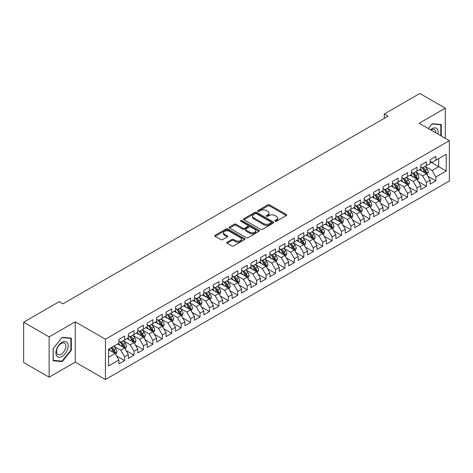 <?xml version="1.0" encoding="UTF-8"?>
<svg xmlns="http://www.w3.org/2000/svg" width="473" height="473" viewBox="0 0 473 473"><rect width="100%" height="100%" fill="white"/><g stroke="black" fill="none" stroke-linecap="round" stroke-linejoin="round"><path stroke-width="0.71" d="M275.156 221.24A0.916 0.532 0 0 0 276.451 221.24L286.289 215.558A1.307 0.757 0 0 0 286.673 215.026A1.307 0.757 0 0 0 286.289 214.494L269.622 204.868A1.307 0.757 0 0 0 267.771 204.868L257.933 210.55A0.916 0.532 0 0 0 257.661 210.923A0.916 0.532 0 0 0 257.933 211.295A0.916 0.532 0 0 0 259.228 211.295L260.499 210.562A4.192 2.418 0 0 1 266.429 210.562L267.819 211.366A4.192 2.418 0 0 1 269.042 213.075A4.192 2.418 0 0 1 267.819 214.783L266.541 215.522A0.916 0.532 0 0 0 266.275 215.895A0.916 0.532 0 0 0 266.541 216.267A0.916 0.532 0 0 0 267.836 216.267L269.113 215.534A4.192 2.418 0 0 1 275.038 215.534L276.427 216.332A4.192 2.418 0 0 1 277.657 218.047A4.192 2.418 0 0 1 276.427 219.756L275.156 220.489A0.916 0.532 0 0 0 274.884 220.867A0.916 0.532 0 0 0 275.156 221.24L275.156 220.489M227.123 242.182A1.307 0.757 0 0 0 226.738 242.714A1.307 0.757 0 0 0 227.123 243.252L231.8 245.948A1.307 0.757 0 0 0 233.65 245.948L244.576 239.64A1.307 0.757 0 0 0 244.961 239.107A1.307 0.757 0 0 0 244.576 238.575L227.909 228.95A1.307 0.757 0 0 0 226.059 228.95L215.132 235.258A1.307 0.757 0 0 0 214.748 235.791A1.307 0.757 0 0 0 215.132 236.329L220.779 239.586A1.307 0.757 0 0 0 222.635 239.586L227.306 236.89A1.307 0.757 0 0 0 227.69 236.352A1.307 0.757 0 0 0 227.306 235.82L224.509 234.2A3.5 2.022 0 0 1 223.481 232.775A3.5 2.022 0 0 1 225.645 230.907A3.5 2.022 0 0 1 229.458 231.344L240.432 237.677A3.5 2.022 0 0 1 241.461 239.107A3.5 2.022 0 0 1 239.297 240.976A3.5 2.022 0 0 1 235.477 240.538L233.65 239.48A1.307 0.757 0 0 0 231.8 239.48L227.123 242.182L227.123 243.252M49.121 336.894L49.121 377.194L75.248 362.111L75.248 321.811L49.121 336.894L23.65 322.19L59.214 301.662L62.986 303.837L388.037 116.169L384.265 113.993L384.265 118.351M75.248 321.811L105.432 339.236L449.35 140.676L449.35 180.982L105.432 379.535L105.432 339.236M445.294 138.335L445.294 108.163L419.167 123.252L449.35 140.676M445.294 108.163L419.823 93.465L384.265 113.993M260.593 229.322A1.307 0.757 0 0 0 262.444 229.322L273.37 223.02A1.307 0.757 0 0 0 273.755 222.481A1.307 0.757 0 0 0 273.37 221.949L256.703 212.324A1.307 0.757 0 0 0 254.852 212.324L243.926 218.632A1.307 0.757 0 0 0 243.542 219.17A1.307 0.757 0 0 0 243.926 219.703L260.593 229.322M241.1 221.435A0.916 0.532 0 0 1 242.028 221.565L258.956 231.338L248.047 237.635A1.307 0.757 0 0 1 246.197 237.635L229.529 228.016L229.529 226.945A1.307 0.757 0 0 0 229.145 227.483A1.307 0.757 0 0 0 229.529 228.016M229.529 226.945L234.206 224.249A1.307 0.757 0 0 1 236.057 224.249L242.815 228.152A1.307 0.757 0 0 0 244.671 228.152L247.769 226.36A1.307 0.757 0 0 0 248.154 225.822A1.307 0.757 0 0 0 247.769 225.29L240.733 221.228A0.916 0.532 0 0 1 240.467 220.85A0.916 0.532 0 0 1 241.029 220.365A0.916 0.532 0 0 1 242.028 220.477L258.973 230.262A1.307 0.757 0 0 1 259.358 230.794A1.307 0.757 0 0 1 258.973 231.327L258.973 230.262M430.199 161.754L438.69 166.656L438.69 158.597L446.24 154.239L435.864 160.229L435.864 156.362L430.199 159.632L430.199 163.498L426.427 165.674L426.427 161.807L420.769 165.077L420.769 168.944L416.997 171.12L416.997 167.253L411.339 170.522L411.339 174.389L407.56 176.565L407.56 172.698L401.902 175.968L401.902 179.835L398.13 182.01L398.13 178.144L392.472 181.413L392.472 185.28L388.7 187.462L388.7 183.595L383.035 186.859L383.035 190.725L379.263 192.907L379.263 189.04L373.605 192.304L373.605 196.171L369.833 198.353L369.833 194.486L364.175 197.749L364.175 201.616L360.396 203.798L360.396 199.931L354.738 203.201L354.738 207.062L350.966 209.243L350.966 205.377L345.308 208.646L345.308 212.513L341.536 214.689L341.536 210.822L335.871 214.092L335.871 217.958L332.099 220.134L332.099 216.267L326.441 219.537L326.441 223.404L322.669 225.58L322.669 221.713L317.011 224.982L317.011 228.849L313.238 231.025L313.238 227.158L307.574 230.428L307.574 234.295L303.802 236.47L303.802 232.604L298.144 235.873L298.144 239.74L294.372 241.916L294.372 238.049L288.707 241.319L288.707 245.185L284.935 247.367L284.935 243.5L279.277 246.764L279.277 250.631L275.505 252.813L275.505 248.946L269.846 252.21L269.846 256.076L266.074 258.258L266.074 254.391L260.41 257.655L260.41 261.522L256.638 263.703L256.638 259.837L250.98 263.1L250.98 266.967L247.208 269.149L247.208 265.282L241.549 268.552L241.549 272.418L237.771 274.594L237.771 270.727L232.113 273.997L232.113 277.864L228.341 280.04L228.341 276.173L222.682 279.442L222.682 283.309L218.91 285.485L218.91 281.618L213.246 284.888L213.246 288.755L209.474 290.93L209.474 287.064L203.816 290.333L203.816 294.2L200.044 296.376L200.044 292.509L194.385 295.779L194.385 299.646L190.607 301.821L190.607 297.955L184.949 301.224L184.949 305.091L181.177 307.273L181.177 303.406L175.518 306.67L175.518 310.536L171.746 312.718L171.746 308.851L166.082 312.115L166.082 315.982L162.31 318.163L162.31 314.297L156.652 317.56L156.652 321.427L152.88 323.609L152.88 319.742L147.221 323.006L147.221 326.873L143.443 329.054L143.443 325.188L137.785 328.457L137.785 332.324L134.013 334.5L134.013 330.633L128.354 333.903L128.354 337.769L124.582 339.945L124.582 336.078L118.918 339.348L118.918 343.215L108.548 349.204L108.548 365.978L118.918 359.988L115.146 353.449L108.548 349.642M446.24 154.239L446.24 171.013L435.864 177.003L432.086 170.469L425.251 166.52M427.888 176.269L435.864 180.869L435.864 177.003M435.864 180.869L430.199 184.139L430.199 180.272L426.427 182.448L422.655 175.915L415.814 171.965M418.457 181.715L426.427 186.315L426.427 182.448M426.427 186.315L420.769 189.584L420.769 185.718L416.997 187.893L413.225 181.36L406.384 177.41M409.027 187.16L416.997 191.76L416.997 187.893M416.997 191.76L411.339 195.03L411.339 191.163L407.56 193.339L403.788 186.805L396.953 182.856M399.59 192.606L407.56 197.206L407.56 193.339M407.56 197.206L401.902 200.475L401.902 196.608L398.13 198.784L394.358 192.251L387.517 188.301M390.16 198.051L398.13 202.651L398.13 198.784M398.13 202.651L392.472 205.921L392.472 202.054L388.7 204.235L384.921 197.696L378.087 193.747M380.73 203.496L388.7 208.102L388.7 204.235M388.7 208.102L383.035 211.366L383.035 207.499L379.263 209.681L375.491 203.142L368.65 199.198M371.293 208.942L379.263 213.548L379.263 209.681M379.263 213.548L373.605 216.811L373.605 212.945L369.833 215.126L366.061 208.587L359.22 204.643M361.863 214.387L369.833 218.993L369.833 215.126M369.833 218.993L364.175 222.257L364.175 218.39L360.396 220.572L356.624 214.038L349.789 210.089M352.426 219.839L360.396 224.439L360.396 220.572M360.396 224.439L354.738 227.702L354.738 223.835L350.966 226.017L347.194 219.484L340.353 215.534M342.996 225.284L350.966 229.884L350.966 226.017M350.966 229.884L345.308 233.154L345.308 229.287L341.536 231.463L337.763 224.929L330.923 220.98M333.566 230.729L341.536 235.329L341.536 231.463M341.536 235.329L335.871 238.599L335.871 234.732L332.099 236.908L328.327 230.375L321.486 226.425M324.129 236.175L332.099 240.775L332.099 236.908M332.099 240.775L326.441 244.044L326.441 240.178L322.669 242.353L318.897 235.82L312.056 231.871M314.699 241.62L322.669 246.22L322.669 242.353M322.669 246.22L317.011 249.49L317.011 245.623L313.238 247.799L309.46 241.265L302.625 237.316M305.262 247.066L313.238 251.666L313.238 247.799M313.238 251.666L307.574 254.935L307.574 251.068L303.802 253.244L300.03 246.711L293.189 242.761M295.832 252.511L303.802 257.111L303.802 253.244M303.802 257.111L298.144 260.381L298.144 256.514L294.372 258.69L290.599 252.156L283.759 248.207M286.401 257.956L294.372 262.556L294.372 258.69M294.372 262.556L288.707 265.826L288.707 261.959L284.935 264.141L281.163 257.602L274.322 253.652M276.965 263.402L284.935 268.008L284.935 264.141M284.935 268.008L279.277 271.271L279.277 267.405L275.505 269.586L271.733 263.047L264.892 259.103M267.535 268.847L275.505 273.453L275.505 269.586M275.505 273.453L269.846 276.717L269.846 272.85L266.074 275.032L262.296 268.493L255.461 264.549M258.098 274.293L266.074 278.899L266.074 275.032M266.074 278.899L260.41 282.162L260.41 278.295L256.638 280.477L252.866 273.944L246.025 269.994M248.668 279.738L256.638 284.344L256.638 280.477M256.638 284.344L250.98 287.608L250.98 283.741L247.208 285.923L243.435 279.389L236.595 275.44M239.237 285.189L247.208 289.789L247.208 285.923M247.208 289.789L241.549 293.059L241.549 289.192L237.771 291.368L233.999 284.835L227.164 280.885M229.801 290.635L237.771 295.235L237.771 291.368M237.771 295.235L232.113 298.504L232.113 294.638L228.341 296.813L224.569 290.28L217.728 286.331M220.371 296.08L228.341 300.68L228.341 296.813M228.341 300.68L222.682 303.95L222.682 300.083L218.91 302.259L215.132 295.726L208.297 291.776M210.94 301.526L218.91 306.126L218.91 302.259M218.91 306.126L213.246 309.395L213.246 305.528L209.474 307.704L205.702 301.171L198.861 297.221M201.504 306.971L209.474 311.571L209.474 307.704M209.474 311.571L203.816 314.841L203.816 310.974L200.044 313.15L196.271 306.616L189.431 302.667M192.073 312.417L200.044 317.016L200.044 313.15M200.044 317.016L194.385 320.286L194.385 316.419L190.607 318.595L186.835 312.062L180 308.112M182.637 317.862L190.607 322.462L190.607 318.595M190.607 322.462L184.949 325.731L184.949 321.865L181.177 324.046L177.405 317.507L170.564 313.558M173.207 323.307L181.177 327.913L181.177 324.046M181.177 327.913L175.518 331.177L175.518 327.31L171.746 329.492L167.968 322.953L161.133 319.009M163.776 328.753L171.746 333.359L171.746 329.492M171.746 333.359L166.082 336.622L166.082 332.755L162.31 334.937L158.538 328.398L151.697 324.454M154.34 334.198L162.31 338.804L162.31 334.937M162.31 338.804L156.652 342.068L156.652 338.201L152.88 340.383L149.107 333.849L142.267 329.9M144.909 339.644L152.88 344.249L152.88 340.383M152.88 344.249L147.221 347.513L147.221 343.646L143.443 345.828L139.671 339.295L132.836 335.345M135.473 345.095L143.443 349.695L143.443 345.828M143.443 349.695L137.785 352.964L137.785 349.098L134.013 351.273L130.241 344.74L123.4 340.791M126.043 350.54L134.013 355.14L134.013 351.273M134.013 355.14L128.354 358.41L128.354 354.543L124.582 356.719L120.81 350.186L113.969 346.236M116.612 355.986L124.582 360.586L124.582 356.719M124.582 360.586L118.918 363.855L118.918 359.988M118.918 341.033L120.81 342.127L124.582 339.945M108.548 357.263L115.146 353.449M128.354 335.588L130.241 336.675L134.013 334.5M120.81 350.186L124.582 348.004L117.6 343.977M128.354 354.543L124.582 348.004M137.785 330.142L139.671 331.23L143.443 329.054M130.241 344.74L134.013 342.558L127.03 338.532M137.785 349.098L134.013 342.558M147.221 324.697L149.107 325.785L152.88 323.609M139.671 339.295L143.443 337.113L136.466 333.087M147.221 343.646L143.443 337.113M156.652 319.251L158.538 320.339L162.31 318.163M149.107 333.849L152.88 331.668L145.897 327.635M156.652 338.201L152.88 331.668M166.082 313.806L167.968 314.894L171.746 312.718M158.538 328.398L162.31 326.222L155.333 322.19M166.082 332.755L162.31 326.222M175.518 308.361L177.405 309.448L181.177 307.273M167.968 322.953L171.746 320.777L164.764 316.744M175.518 327.31L171.746 320.777M184.949 302.915L186.835 304.003L190.607 301.821M177.405 317.507L181.177 315.331L174.194 311.299M184.949 321.865L181.177 315.331M194.385 297.47L196.271 298.558L200.044 296.376M186.835 312.062L190.607 309.886L183.63 305.854M194.385 316.419L190.607 309.886M203.816 292.024L205.702 293.112L209.474 290.93M196.271 306.616L200.044 304.441L193.061 300.408M203.816 310.974L200.044 304.441M213.246 286.573L215.132 287.667L218.91 285.485M205.702 301.171L209.474 298.995L202.497 294.963M213.246 305.528L209.474 298.995M222.682 281.128L224.569 282.221L228.341 280.04M215.132 295.726L218.91 293.544L211.928 289.517M222.682 300.083L218.91 293.544M232.113 275.682L233.999 276.77L237.771 274.594M224.569 290.28L228.341 288.098L221.358 284.072M232.113 294.638L228.341 288.098M241.549 270.237L243.435 271.325L247.208 269.149M233.999 284.835L237.771 282.653L230.794 278.627M241.549 289.192L237.771 282.653M250.98 264.791L252.866 265.879L256.638 263.703M243.435 279.389L247.208 277.208L240.225 273.181M250.98 283.741L247.208 277.208M260.41 259.346L262.296 260.434L266.074 258.258M252.866 273.944L256.638 271.762L249.661 267.73M260.41 278.295L256.638 271.762M269.846 253.9L271.733 254.988L275.505 252.813M262.296 268.493L266.074 266.317L259.092 262.284M269.846 272.85L266.074 266.317M279.277 248.455L281.163 249.543L284.935 247.367M271.733 263.047L275.505 260.871L268.522 256.839M279.277 267.405L275.505 260.871M288.707 243.01L290.599 244.098L294.372 241.916M281.163 257.602L284.935 255.426L277.958 251.394M288.707 261.959L284.935 255.426M298.144 237.564L300.03 238.652L303.802 236.47M290.599 252.156L294.372 249.981L287.389 245.948M298.144 256.514L294.372 249.981M307.574 232.119L309.46 233.207L313.238 231.025M300.03 246.711L303.802 244.535L296.819 240.503M307.574 251.068L303.802 244.535M317.011 226.668L318.897 227.761L322.669 225.58M309.46 241.265L313.238 239.09L306.256 235.057M317.011 245.623L313.238 239.09M326.441 221.222L328.327 222.316L332.099 220.134M318.897 235.82L322.669 233.638L315.686 229.612M326.441 240.178L322.669 233.638M335.871 215.777L337.763 216.865L341.536 214.689M328.327 230.375L332.099 228.193L325.122 224.167M335.871 234.732L332.099 228.193M345.308 210.331L347.194 211.419L350.966 209.243M337.763 224.929L341.536 222.748L334.553 218.721M345.308 229.287L341.536 222.748M354.738 204.886L356.624 205.974L360.396 203.798M347.194 219.484L350.966 217.302L343.983 213.276M354.738 223.835L350.966 217.302M364.175 199.44L366.061 200.528L369.833 198.353M356.624 214.038L360.396 211.857L353.42 207.824M364.175 218.39L360.396 211.857M373.605 193.995L375.491 195.083L379.263 192.907M366.061 208.587L369.833 206.411L362.85 202.379M373.605 212.945L369.833 206.411M383.035 188.55L384.921 189.638L388.7 187.462M375.491 203.142L379.263 200.966L372.286 196.934M383.035 207.499L379.263 200.966M392.472 183.104L394.358 184.192L398.13 182.01M384.921 197.696L388.7 195.52L381.717 191.488M392.472 202.054L388.7 195.52M401.902 177.659L403.788 178.747L407.56 176.565M394.358 192.251L398.13 190.075L391.147 186.043M401.902 196.608L398.13 190.075M411.339 172.213L413.225 173.301L416.997 171.12M403.788 186.805L407.56 184.63L400.584 180.597M411.339 191.163L407.56 184.63M420.769 166.762L422.655 167.856L426.427 165.674M413.225 181.36L416.997 179.184L410.014 175.152M420.769 185.718L416.997 179.184M430.199 161.317L432.086 162.41L435.864 160.229M422.655 175.915L426.427 173.733L419.45 169.706M430.199 180.272L426.427 173.733M23.65 322.19L23.65 362.489L49.121 377.194M75.248 362.111L105.432 379.535M432.086 170.469L438.69 166.656L446.24 171.013M441.285 136.023L441.285 124.565L432.18 123.749L428.331 128.544M71.334 350.292L71.334 338.154L62.229 337.338L53.13 348.666L53.13 360.798L62.229 361.614L71.334 350.292L70.861 350.014M275.523 221.37L276.427 220.844A4.192 2.418 0 0 0 277.657 219.135L277.657 218.047M269.042 213.075L269.042 214.163A4.192 2.418 0 0 1 267.819 215.871L266.908 216.398M286.289 214.494L286.289 215.558L269.622 205.956A1.307 0.757 0 0 0 267.771 205.956L258.299 211.425M273.37 221.949L273.37 223.02L256.703 213.418A1.307 0.757 0 0 0 254.852 213.418L243.944 219.714M271.059 222.854A0.916 0.532 0 0 0 271.325 222.481A0.916 0.532 0 0 0 271.059 222.109L256.425 213.66A0.916 0.532 0 0 0 255.13 213.66L253.788 214.435A4.192 2.418 0 0 0 252.564 216.149A4.192 2.418 0 0 0 253.788 217.858L263.786 223.634A4.192 2.418 0 0 0 269.716 223.634L271.059 222.854L271.059 223.948A0.916 0.532 0 0 0 271.325 223.569L271.325 222.481M252.564 216.149L252.564 217.237A4.192 2.418 0 0 0 253.788 218.946L253.788 217.858M271.059 223.948L269.716 224.722A4.192 2.418 0 0 1 263.786 224.722L253.788 218.946M229.547 228.027L234.206 225.337L234.206 224.249M248.154 225.822L248.154 226.91A1.307 0.757 0 0 1 247.769 227.448L244.671 229.239A1.307 0.757 0 0 1 242.815 229.239L236.057 225.337A1.307 0.757 0 0 0 234.206 225.337M249.833 232.196A3.5 2.022 0 0 0 253.646 232.639A3.5 2.022 0 0 0 255.81 230.771A3.5 2.022 0 0 0 254.781 229.34L250.921 227.105A1.307 0.757 0 0 0 249.064 227.105L245.966 228.897A1.307 0.757 0 0 0 245.582 229.435A1.307 0.757 0 0 0 245.966 229.967L249.833 232.196L249.833 233.29A3.5 2.022 0 0 0 253.646 233.727A3.5 2.022 0 0 0 255.81 231.859L255.81 230.771M245.582 229.435L245.582 230.522A1.307 0.757 0 0 0 245.966 231.055L245.966 229.967M249.833 233.29L245.966 231.055M241.461 239.107L241.461 240.195A3.5 2.022 0 0 1 239.297 242.064A3.5 2.022 0 0 1 235.477 241.626L233.65 240.568A1.307 0.757 0 0 0 231.8 240.568L227.141 243.258M223.481 232.775L223.481 233.863A3.5 2.022 0 0 0 224.509 235.294L224.509 234.2M227.288 236.896L224.509 235.294M244.559 239.651L227.909 230.038A1.307 0.757 0 0 0 226.059 230.038L215.15 236.34M61.265 361.059L62.229 361.614M427.125 174.945L428.296 172.089A3.536 2.04 -120 0 0 427.166 169.08L425.162 166.407M421.969 171.161L420.45 169.127M425.765 173.349L426.386 172.243A3.536 2.04 -120 0 0 425.375 170.114L423.37 167.442M422.229 167.608L424.701 170.913A1.803 1.041 60 0 1 425.032 171.457L426.386 172.243M421.609 167.247L424.246 170.771A3.536 2.04 60 0 1 425.257 172.893L425.328 173.1M417.694 180.39L418.865 177.535A3.536 2.04 -120 0 0 417.736 174.525L415.732 171.853M412.539 176.606L411.013 174.572M416.329 178.794L416.955 177.688A3.536 2.04 -120 0 0 415.944 175.56L413.94 172.887M412.793 173.053L415.27 176.358A1.803 1.041 60 0 1 415.596 176.902L416.955 177.688M412.172 172.692L414.809 176.216A3.536 2.04 60 0 1 415.82 178.339L415.891 178.546M408.258 185.836L409.429 182.98A3.536 2.04 -120 0 0 408.3 179.971L406.301 177.298M403.102 182.052L401.583 180.018M406.898 184.245L407.519 183.134A3.536 2.04 -120 0 0 406.508 181.005L404.504 178.333M403.363 178.498L405.84 181.803A1.803 1.041 60 0 1 406.165 182.347L407.519 183.134M402.742 178.138L405.379 181.662A3.536 2.04 60 0 1 406.39 183.784L406.461 183.991M437.939 134.09A8.674 5.008 120 0 0 437.306 129.17A8.674 5.008 120 0 0 430.483 129.785M435.769 132.836A6.563 3.79 120 0 0 435.154 130.282A6.563 3.79 120 0 0 434.415 129.596A6.563 3.79 120 0 0 430.933 130.045M431.973 124.009L440.812 124.807L440.812 135.751M440.227 124.47L440.812 124.807M428.349 128.555L431.991 124.015M56.73 355.974A8.674 5.008 120 0 0 65.108 353.727A8.674 5.008 120 0 0 67.349 342.759A8.674 5.008 120 0 0 58.977 345.006A8.674 5.008 120 0 0 56.73 355.974M57.162 353.875A6.563 3.79 120 0 0 57.901 354.555A6.563 3.79 120 0 0 64.009 351.492A6.563 3.79 120 0 0 65.203 343.871A6.563 3.79 120 0 0 64.464 343.185A6.563 3.79 120 0 0 58.356 346.248A6.563 3.79 120 0 0 57.162 353.875M62.04 337.61L70.861 338.396L70.861 350.156L62.04 361.13L53.224 360.337L53.224 348.577L62.022 337.598M70.276 338.059L70.861 338.396M398.828 191.281L399.998 188.431A3.536 2.04 -120 0 0 398.869 185.416L396.865 182.744M393.672 187.497L392.147 185.469M397.462 189.691L398.089 188.579A3.536 2.04 -120 0 0 397.078 186.451L395.073 183.778M393.932 183.944L396.404 187.249A1.803 1.041 60 0 1 396.729 187.793L398.089 188.579M393.305 183.583L395.942 187.107A3.536 2.04 60 0 1 396.959 189.235L397.03 189.436M389.397 196.727L390.562 193.877A3.536 2.04 -120 0 0 389.439 190.861L387.434 188.189M384.242 192.949L382.716 190.915M388.031 195.136L388.658 194.025A3.536 2.04 -120 0 0 387.647 191.896L385.643 189.224M384.496 189.389L386.973 192.694A1.803 1.041 60 0 1 387.298 193.244L388.658 194.025M383.875 189.034L386.512 192.552A3.536 2.04 60 0 1 387.523 194.681L387.594 194.882M379.961 202.172L381.132 199.322A3.536 2.04 -120 0 0 380.002 196.313L377.998 193.634M374.805 198.394L373.286 196.36M378.601 200.582L379.222 199.47A3.536 2.04 -120 0 0 378.211 197.347L376.206 194.669M375.065 194.835L377.537 198.14A1.803 1.041 60 0 1 377.868 198.69L379.222 199.47M374.445 194.48L377.082 197.998A3.536 2.04 60 0 1 378.093 200.126L378.164 200.327M370.53 207.617L371.701 204.768A3.536 2.04 -120 0 0 370.572 201.758L368.568 199.08M365.375 203.839L363.849 201.805M369.165 206.027L369.791 204.915A3.536 2.04 -120 0 0 368.78 202.793L366.776 200.114M365.629 200.28L368.106 203.585A1.803 1.041 60 0 1 368.432 204.135L369.791 204.915M365.008 199.925L367.645 203.443A3.536 2.04 60 0 1 368.656 205.572L368.733 205.773M361.1 213.069L362.265 210.213A3.536 2.04 -120 0 0 361.135 207.204L359.137 204.525M355.938 209.285L354.419 207.251M359.734 211.472L360.355 210.361A3.536 2.04 -120 0 0 359.344 208.238L357.34 205.56M356.199 205.731L358.676 209.031A1.803 1.041 60 0 1 359.001 209.58L360.355 210.361M355.578 205.371L358.215 208.889A3.536 2.04 60 0 1 359.226 211.017L359.297 211.224M351.664 218.514L352.834 215.658A3.536 2.04 -120 0 0 351.705 212.649L349.701 209.971M346.508 214.73L344.983 212.696M350.298 216.918L350.925 215.806A3.536 2.04 -120 0 0 349.914 213.684L347.909 211.005M346.768 211.177L349.24 214.476A1.803 1.041 60 0 1 349.571 215.026L350.925 215.806M346.141 210.816L348.784 214.334A3.536 2.04 60 0 1 349.795 216.463L349.866 216.669M342.233 223.96L343.398 221.104A3.536 2.04 -120 0 0 342.275 218.094L340.27 215.422M337.078 220.176L335.552 218.142M340.867 222.363L341.494 221.258A3.536 2.04 -120 0 0 340.483 219.129L338.479 216.457M337.332 216.622L339.809 219.921A1.803 1.041 60 0 1 340.134 220.471L341.494 221.258M336.711 216.262L339.348 219.779A3.536 2.04 60 0 1 340.359 221.908L340.43 222.115M332.797 229.405L333.968 226.549A3.536 2.04 -120 0 0 332.838 223.54L330.834 220.867M327.641 225.621L326.122 223.587M331.437 227.809L332.058 226.703A3.536 2.04 -120 0 0 331.047 224.574L329.042 221.902M327.901 222.068L330.373 225.373A1.803 1.041 60 0 1 330.704 225.917L332.058 226.703M327.281 221.707L329.918 225.231A3.536 2.04 60 0 1 330.929 227.353L330.999 227.56M323.366 234.85L324.537 231.995A3.536 2.04 -120 0 0 323.408 228.985L321.404 226.313M318.211 231.066L316.685 229.033M322.001 233.254L322.627 232.148A3.536 2.04 -120 0 0 321.616 230.02L319.612 227.347M318.465 227.513L320.942 230.818A1.803 1.041 60 0 1 321.268 231.362L322.627 232.148M317.844 227.152L320.481 230.676A3.536 2.04 60 0 1 321.492 232.799L321.569 233.006M313.936 240.296L315.101 237.44A3.536 2.04 -120 0 0 313.977 234.431L311.973 231.758M308.78 236.512L307.255 234.478M312.57 238.699L313.197 237.594A3.536 2.04 -120 0 0 312.18 235.465L310.176 232.793M309.035 232.958L311.512 236.264A1.803 1.041 60 0 1 311.837 236.807L313.197 237.594M308.414 232.598L311.051 236.122A3.536 2.04 60 0 1 312.062 238.244L312.133 238.451M304.5 245.741L305.67 242.886A3.536 2.04 -120 0 0 304.541 239.876L302.537 237.204M299.344 241.957L297.824 239.923M303.134 244.151L303.761 243.039A3.536 2.04 -120 0 0 302.75 240.911L300.745 238.238M299.604 238.404L302.076 241.709A1.803 1.041 60 0 1 302.407 242.253L303.761 243.039M298.977 238.043L301.62 241.567A3.536 2.04 60 0 1 302.631 243.69L302.702 243.897M295.069 251.187L296.24 248.337A3.536 2.04 -120 0 0 295.111 245.321L293.106 242.649M289.914 247.403L288.388 245.375M293.703 249.596L294.33 248.485A3.536 2.04 -120 0 0 293.319 246.356L291.315 243.684M290.168 243.849L292.645 247.154A1.803 1.041 60 0 1 292.97 247.698L294.33 248.485M289.547 243.489L292.184 247.012A3.536 2.04 60 0 1 293.195 249.141L293.266 249.342M285.633 256.632L286.804 253.782A3.536 2.04 -120 0 0 285.674 250.767L283.67 248.094M280.477 252.854L278.958 250.82M284.273 255.042L284.894 253.93A3.536 2.04 -120 0 0 283.883 251.802L281.878 249.129M280.737 249.295L283.209 252.6A1.803 1.041 60 0 1 283.54 253.15L284.894 253.93M280.117 248.94L282.753 252.458A3.536 2.04 60 0 1 283.765 254.586L283.835 254.787M276.202 262.077L277.373 259.228A3.536 2.04 -120 0 0 276.244 256.218L274.239 253.54M271.047 258.299L269.521 256.265M274.837 260.487L275.463 259.375A3.536 2.04 -120 0 0 274.452 257.253L272.448 254.575M271.301 254.74L273.778 258.045A1.803 1.041 60 0 1 274.104 258.595L275.463 259.375M270.68 254.385L273.317 257.903A3.536 2.04 60 0 1 274.334 260.032L274.405 260.233M266.772 267.523L267.937 264.673A3.536 2.04 -120 0 0 266.813 261.664L264.809 258.985M261.616 263.745L260.091 261.711M265.406 265.932L266.033 264.821A3.536 2.04 -120 0 0 265.016 262.698L263.018 260.02M261.871 260.185L264.348 263.491A1.803 1.041 60 0 1 264.673 264.04L266.033 264.821M261.25 259.831L263.887 263.349A3.536 2.04 60 0 1 264.898 265.477L264.969 265.678M257.336 272.974L258.506 270.118A3.536 2.04 -120 0 0 257.377 267.109L255.373 264.431M252.18 269.19L250.66 267.156M255.97 271.378L256.597 270.266A3.536 2.04 -120 0 0 255.586 268.144L253.581 265.465M252.44 265.637L254.912 268.936A1.803 1.041 60 0 1 255.243 269.486L256.597 270.266M251.819 265.276L254.456 268.794A3.536 2.04 60 0 1 255.467 270.923L255.538 271.13M247.905 278.42L249.076 275.564A3.536 2.04 -120 0 0 247.947 272.554L245.942 269.876M242.75 274.636L241.224 272.602M246.539 276.823L247.166 275.712A3.536 2.04 -120 0 0 246.155 273.589L244.151 270.911M243.004 271.082L245.481 274.381A1.803 1.041 60 0 1 245.806 274.931L247.166 275.712M242.383 270.722L245.02 274.239A3.536 2.04 60 0 1 246.031 276.368L246.102 276.575M238.469 283.865L239.64 281.009A3.536 2.04 -120 0 0 238.51 278L236.506 275.327M233.313 280.081L231.794 278.047M237.109 282.269L237.73 281.163A3.536 2.04 -120 0 0 236.719 279.035L234.714 276.362M233.573 276.528L236.051 279.827A1.803 1.041 60 0 1 236.376 280.377L237.73 281.163M232.953 276.167L235.589 279.685A3.536 2.04 60 0 1 236.601 281.813L236.671 282.02M229.038 289.31L230.209 286.455A3.536 2.04 -120 0 0 229.08 283.445L227.075 280.773M223.883 285.526L222.357 283.493M227.673 287.714L228.299 286.608A3.536 2.04 -120 0 0 227.288 284.48L225.284 281.807M224.143 281.973L226.614 285.278A1.803 1.041 60 0 1 226.939 285.822L228.299 286.608M223.516 281.612L226.153 285.136A3.536 2.04 60 0 1 227.17 287.259L227.241 287.466M219.608 294.756L220.773 291.9A3.536 2.04 -120 0 0 219.649 288.891L217.645 286.218M214.452 290.972L212.927 288.938M218.242 293.159L218.869 292.054A3.536 2.04 -120 0 0 217.852 289.925L215.854 287.253M214.707 287.418L217.184 290.724A1.803 1.041 60 0 1 217.509 291.267L218.869 292.054M214.086 287.058L216.723 290.582A3.536 2.04 60 0 1 217.734 292.704L217.805 292.911M210.172 300.201L211.342 297.346A3.536 2.04 -120 0 0 210.213 294.336L208.209 291.664M205.016 296.417L203.496 294.383M208.812 298.605L209.433 297.499A3.536 2.04 -120 0 0 208.422 295.371L206.417 292.698M205.276 292.864L207.748 296.169A1.803 1.041 60 0 1 208.079 296.713L209.433 297.499M204.655 292.503L207.292 296.027A3.536 2.04 60 0 1 208.303 298.15L208.374 298.357M200.741 305.647L201.912 302.791A3.536 2.04 -120 0 0 200.783 299.781L198.778 297.109M195.586 301.863L194.06 299.829M199.375 304.056L200.002 302.945A3.536 2.04 -120 0 0 198.991 300.816L196.987 298.144M195.84 298.309L198.317 301.614A1.803 1.041 60 0 1 198.642 302.158L200.002 302.945M195.219 297.949L197.856 301.472A3.536 2.04 60 0 1 198.867 303.595L198.938 303.802M191.305 311.092L192.476 308.242A3.536 2.04 -120 0 0 191.346 305.227L189.348 302.554M186.149 307.308L184.63 305.28M189.945 309.502L190.566 308.39A3.536 2.04 -120 0 0 189.555 306.262L187.55 303.589M186.409 303.755L188.887 307.06A1.803 1.041 60 0 1 189.212 307.604L190.566 308.39M185.788 303.394L188.425 306.918A3.536 2.04 60 0 1 189.436 309.046L189.507 309.247M181.874 316.538L183.045 313.688A3.536 2.04 -120 0 0 181.916 310.672L179.911 308M176.719 312.754L175.193 310.726M180.509 314.947L181.135 313.836A3.536 2.04 -120 0 0 180.124 311.707L178.12 309.035M176.979 309.2L179.45 312.505A1.803 1.041 60 0 1 179.781 313.055L181.135 313.836M176.352 308.845L178.989 312.363A3.536 2.04 60 0 1 180.006 314.492L180.077 314.693M172.444 321.983L173.609 319.133A3.536 2.04 -120 0 0 172.485 316.124L170.481 313.445M167.288 318.205L165.763 316.171M171.078 320.392L171.705 319.281A3.536 2.04 -120 0 0 170.694 317.158L168.69 314.48M167.543 314.646L170.02 317.951A1.803 1.041 60 0 1 170.345 318.5L171.705 319.281M166.922 314.291L169.559 317.809A3.536 2.04 60 0 1 170.57 319.937L170.641 320.138M163.008 327.428L164.178 324.579A3.536 2.04 -120 0 0 163.049 321.569L161.045 318.891M157.852 323.65L156.332 321.616M161.648 325.838L162.269 324.726A3.536 2.04 -120 0 0 161.258 322.604L159.253 319.925M158.112 320.091L160.584 323.396A1.803 1.041 60 0 1 160.915 323.946L162.269 324.726M157.491 319.736L160.128 323.254A3.536 2.04 60 0 1 161.139 325.383L161.21 325.584M153.577 332.88L154.748 330.024A3.536 2.04 -120 0 0 153.619 327.014L151.614 324.336M148.421 329.096L146.896 327.062M152.211 331.283L152.838 330.172A3.536 2.04 -120 0 0 151.827 328.049L149.823 325.371M148.676 325.542L151.153 328.841A1.803 1.041 60 0 1 151.478 329.391L152.838 330.172M148.055 325.182L150.692 328.7A3.536 2.04 60 0 1 151.703 330.828L151.78 331.035M144.147 338.325L145.312 335.469A3.536 2.04 -120 0 0 144.182 332.46L142.184 329.782M138.991 334.541L137.466 332.507M142.781 336.729L143.408 335.617A3.536 2.04 -120 0 0 142.391 333.495L140.386 330.816M139.245 330.988L141.723 334.287A1.803 1.041 60 0 1 142.048 334.837L143.408 335.617M138.624 330.627L141.261 334.145A3.536 2.04 60 0 1 142.272 336.273L142.343 336.48M134.71 343.77L135.881 340.915A3.536 2.04 -120 0 0 134.752 337.905L132.747 335.233M129.555 339.986L128.029 337.953M133.345 342.174L133.971 341.068A3.536 2.04 -120 0 0 132.96 338.94L130.956 336.268M129.815 336.433L132.286 339.732A1.803 1.041 60 0 1 132.617 340.282L133.971 341.068M129.188 336.072L131.831 339.59A3.536 2.04 60 0 1 132.842 341.719L132.913 341.926M125.28 349.216L126.445 346.36A3.536 2.04 -120 0 0 125.321 343.351L123.317 340.678M120.124 345.432L118.599 343.398M123.914 347.62L124.541 346.514A3.536 2.04 -120 0 0 123.53 344.385L121.526 341.713M120.379 341.878L122.856 345.184A1.803 1.041 60 0 1 123.181 345.728L124.541 346.514M119.758 341.518L122.395 345.042A3.536 2.04 60 0 1 123.406 347.164L123.477 347.371M115.844 354.661L117.014 351.806A3.536 2.04 -120 0 0 115.885 348.796L113.881 346.124M110.688 350.877L109.168 348.843M114.484 353.065L115.105 351.959A3.536 2.04 -120 0 0 114.094 349.831L112.089 347.158M111.202 347.667L113.419 350.629A1.803 1.041 60 0 1 113.751 351.173L115.105 351.959M110.96 347.809L112.964 350.487A3.536 2.04 60 0 1 113.975 352.61L114.046 352.817M276.427 220.844L276.427 219.756M266.541 216.267L266.541 215.522M267.819 215.871L267.819 214.783M257.933 211.295L257.933 210.55M267.771 205.956L267.771 204.868M269.622 205.956L269.622 204.868M243.926 219.703L243.926 218.632M254.852 213.418L254.852 212.324M256.703 213.418L256.703 212.324M263.786 224.722L263.786 223.634M269.716 224.722L269.716 223.634M236.057 225.337L236.057 224.249M242.815 229.239L242.815 228.152M244.671 229.239L244.671 228.152M247.769 227.448L247.769 226.36M242.028 221.565L242.028 220.477M231.8 240.568L231.8 239.48M233.65 240.568L233.65 239.48M235.477 241.626L235.477 240.538M227.306 236.89L227.306 235.82M215.132 236.329L215.132 235.258M226.059 230.038L226.059 228.95M227.909 230.038L227.909 228.95M244.576 239.64L244.576 238.575M425.984 173.479L428.272 172.16M425.375 170.114L427.166 169.08M422.767 171.622L424.246 170.771M416.553 178.924L418.841 177.606M415.944 175.56L417.736 174.525M413.331 177.068L414.809 176.216M407.117 184.369L409.405 183.051M406.508 181.005L408.3 179.971M403.901 182.513L405.379 181.662M397.687 189.815L399.975 188.496M397.078 186.451L398.869 185.416M394.47 187.958L395.942 187.107M388.256 195.266L390.544 193.942M387.647 191.896L389.439 190.861M385.034 193.404L386.512 192.552M378.82 200.712L381.108 199.387M378.211 197.347L380.002 196.313M375.603 198.849L377.082 197.998M369.389 206.157L371.677 204.833M368.78 202.793L370.572 201.758M366.173 204.295L367.645 203.443M359.953 211.602L362.241 210.278M359.344 208.238L361.135 207.204M356.737 209.746L358.215 208.889M350.523 217.048L352.811 215.729M349.914 213.684L351.705 212.649M347.306 215.191L348.784 214.334M341.092 222.493L343.38 221.175M340.483 219.129L342.275 218.094M337.87 220.637L339.348 219.779M331.656 227.939L333.944 226.62M331.047 224.574L332.838 223.54M328.439 226.082L329.918 225.231M322.225 233.384L324.513 232.066M321.616 230.02L323.408 228.985M319.009 231.528L320.481 230.676M312.795 238.83L315.077 237.511M312.18 235.465L313.977 234.431M309.573 236.973L311.051 236.122M303.359 244.275L305.647 242.956M302.75 240.911L304.541 239.876M300.142 242.418L301.62 241.567M293.928 249.72L296.216 248.402M293.319 246.356L295.111 245.321M290.706 247.864L292.184 247.012M284.492 255.172L286.78 253.847M283.883 251.802L285.674 250.767M281.275 253.309L282.753 252.458M275.061 260.617L277.349 259.293M274.452 257.253L276.244 256.218M271.845 258.755L273.317 257.903M265.631 266.062L267.913 264.738M265.016 262.698L266.813 261.664M262.409 264.2L263.887 263.349M256.195 271.508L258.483 270.184M255.586 268.144L257.377 267.109M252.978 269.645L254.456 268.794M246.764 276.953L249.052 275.635M246.155 273.589L247.947 272.554M243.542 275.097L245.02 274.239M237.328 282.399L239.616 281.08M236.719 279.035L238.51 278M234.111 280.542L235.589 279.685M227.897 287.844L230.185 286.526M227.288 284.48L229.08 283.445M224.681 285.988L226.153 285.136M218.467 293.29L220.749 291.971M217.852 289.925L219.649 288.891M215.245 291.433L216.723 290.582M209.031 298.735L211.319 297.416M208.422 295.371L210.213 294.336M205.814 296.878L207.292 296.027M199.6 304.18L201.888 302.862M198.991 300.816L200.783 299.781M196.378 302.324L197.856 301.472M190.164 309.626L192.452 308.307M189.555 306.262L191.346 305.227M186.947 307.769L188.425 306.918M180.733 315.077L183.021 313.753M180.124 311.707L181.916 310.672M177.517 313.215L178.989 312.363M171.303 320.523L173.591 319.198M170.694 317.158L172.485 316.124M168.081 318.66L169.559 317.809M161.867 325.968L164.155 324.644M161.258 322.604L163.049 321.569M158.65 324.106L160.128 323.254M152.436 331.413L154.724 330.089M151.827 328.049L153.619 327.014M149.22 329.551L150.692 328.7M143 336.859L145.288 335.54M142.391 333.495L144.182 332.46M139.783 335.002L141.261 334.145M133.569 342.304L135.857 340.986M132.96 338.94L134.752 337.905M130.353 340.448L131.831 339.59M124.139 347.75L126.427 346.431M123.53 344.385L125.321 343.351M120.917 345.893L122.395 345.042M114.703 353.195L116.991 351.877M114.094 349.831L115.885 348.796M111.486 351.338L112.964 350.487"/></g></svg>
